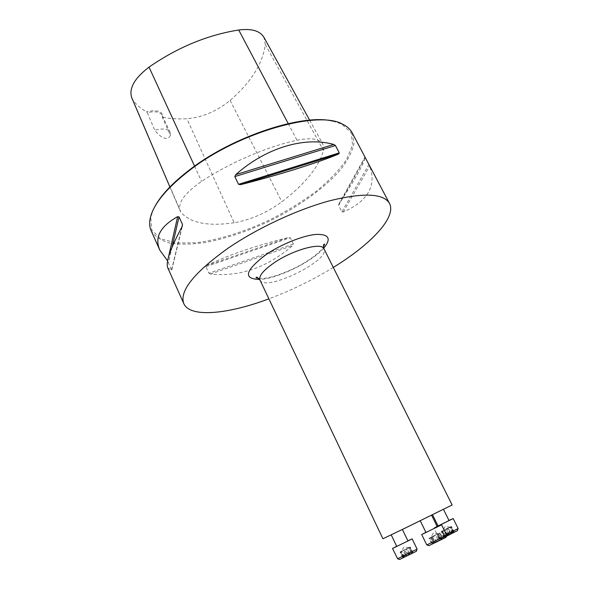 <?xml version="1.0" encoding="UTF-8"?>
<svg xmlns="http://www.w3.org/2000/svg" width="589" height="589" viewBox="0 0 589 589"><rect width="100%" height="100%" fill="white"/><g stroke="black" fill="none" stroke-linecap="round" stroke-linejoin="round"><path stroke-width="0.44" stroke-dasharray="2.94 2.21" d="M333.286 267.428C312.825 279.952 291.356 290.421 268.893 298.837M352.126 132.746L353.989 143.186C352.369 151.204 348.092 159.803 341.171 168.977C325.43 187.486 299.536 206.15 270.579 220.573C248.227 231.124 226.551 238.427 205.539 242.484C192.264 244.376 180.528 244.619 170.339 243.213C161.334 240.798 154.944 236.653 151.159 230.763M167.828 267.966L171.738 270.13L167.585 261.126M341.885 211.826L343.254 212.011C367.992 201.121 376.791 185.807 369.642 166.061L364.922 157.13C364.62 162.623 355.984 178.158 339.021 203.742L338.623 205.458L341.885 211.826L368.891 164.537M208.911 273.208L210.45 274.032C239.671 277.058 267.075 267.583 292.645 245.598L293.41 244.03L290.325 237.75L288.647 237.47C256.495 245.385 229.121 254.742 206.533 265.536L205.892 266.648L208.911 273.208L293.41 244.03M147.338 112.661L146.528 111.726C157.44 109.414 162.888 111.269 162.873 117.292L162.498 117.807L170.368 135.087C168.506 140.911 161.334 138.879 154.738 130.147L147.338 112.661C155.113 110.931 160.031 111.8 162.115 115.267L162.498 117.807M162.873 117.292C170.236 118.713 178.231 119.199 186.868 118.75C202.483 117.358 216.907 111.247 230.122 100.432C251.12 82.129 262.841 63.465 265.278 44.433L263.916 37.291M234.157 222.752C208.226 226.559 190.505 223.098 181 212.364L180.124 210.869C177.583 202.918 184.74 193.096 201.593 181.383C230.292 162.476 267.126 146.661 297.011 140.226C310.977 137.451 319.613 138.761 322.912 144.172L323.508 150.453C318.87 167.018 304.984 184.136 281.851 201.806C266.721 212.828 250.826 219.807 234.157 222.752L186.868 118.75M131.818 97.951L132.805 99.755C136.155 104.687 140.727 108.678 146.528 111.726M333.021 121.172L341.627 124.014L351.169 132.761L352.575 145.085L346.472 159.744C339.065 170.265 328.934 180.823 316.087 191.41C302.098 201.718 286.791 211.156 270.152 219.712C244.788 231.654 218.836 239.826 196.108 242.749L175.912 242.933L160.606 238.714L151.763 230.019L150.74 217.113L153.803 208.58M170.368 135.087L170.088 132.267C167.961 128.829 162.844 128.122 154.738 130.147M399.077 530.88L391.17 534.775L399.077 530.88M428.07 516.825L420.222 520.683L428.07 516.825M439.954 510.84L432.429 514.543L439.954 510.84M452.146 504.987L382.916 538.758M457.425 530.637C456.372 530.726 438.687 539.428 441.065 538.692L446.271 536.402M446.933 534.768L444.548 529.931L445.328 529.563L447.721 534.392L443.981 537.146L454.369 532.095L444.923 536.881L441.89 531.204L444.636 536.778M458.154 528.532C458.389 527.965 438.231 537.779 438.834 537.941L446.44 534.584M448.973 520.411L437.966 525.771M437.023 526.249L433.909 527.928L437.148 526.507M449.039 520.551L438.032 525.918M452.595 531.874L453.449 532.478L450.548 532.75L448.17 527.958L450.224 527.045L452.595 531.874L454.318 532.198L453.162 532.404C451.424 532.353 450.585 532.787 450.659 533.7L450.07 534.459L448.892 534.547L446.226 529.158L448.818 527.84L446.226 529.158M447.721 534.392L448.892 534.547M444.15 537.05L444.916 536.218C445.932 534.834 446.764 534.407 447.412 534.93L448.347 534.878L449.142 534.061L446.499 528.731L444.769 529.577L447.39 528.333L449.76 533.119L449.142 534.061M450.548 532.75L449.76 533.119M452.175 532.633L449.532 527.295L446.499 528.731M445.836 535.99L443.171 530.608L444.548 529.931L441.264 531.374L444.032 536.991M453.795 532.036L451.122 526.654L448.818 527.84L451.491 526.5L454.288 532.132M443.171 530.608L441.89 531.204M442.523 530.836L444.909 535.673L444.268 536.594L441.617 531.219L442.523 530.836L442.067 531.101M444.909 535.673L444.732 536.491M444.268 536.594L443.981 537.146M449.532 527.295L450.202 527.052M451.122 526.654L451.491 526.5M445.969 537.359L428.961 545.65M433.46 542.241L431.023 537.264L430.692 537.455L433.6 543.021L443.031 538.802L431.914 544.28L435.028 542.101L432.311 536.557L430.809 537.315L433.57 542.962M446.734 535.187L426.767 544.921M437.274 526.765L425.899 532.309M437.355 526.919L425.972 532.463M431.899 544.273L432.311 543.573L429.595 538.015L428.998 538.339L431.884 544.243M432.105 544.089L432.311 543.573M440.579 538.928L438.12 533.936L438.444 533.744L440.903 538.736L440.918 540.039L439.593 540.231L436.839 534.635L438.356 533.877L441.154 539.568M433.592 542.83L430.883 537.293L437.237 534.179L439.887 539.561L443.031 538.802L442.273 538.736L439.541 533.185L440.123 532.876L443.024 538.766M440.903 538.736L442.273 538.736M442.03 538.802L439.298 533.251L437.737 533.98L439.541 533.185M441.021 539.472L438.275 533.899L429.595 538.015M435.028 542.101L438.297 540.488L435.58 534.952L432.311 536.557M435.58 534.952L437.259 534.157L439.998 539.73M437.237 534.179L439.887 539.561M438.297 540.488L440.012 539.752M439.298 533.251L440.123 532.876M439.593 540.231L435.359 542.778L434.616 542.727M432.547 543.551L429.815 537.963L431.87 537.043L434.527 542.469C434.1 541.909 433.445 542.263 432.547 543.551L431.914 544.28M434.527 542.469L431.855 537.058L434.608 542.705M436.287 541.858L433.541 536.262L436.839 534.635M433.541 536.262L431.87 537.043M429.815 537.963L428.998 538.339M416.342 551.289L399.585 559.484M409.524 553.373L407.161 548.462L406.381 548.83L408.744 553.741L413.228 552.784L402.677 557.945L412.594 552.946L409.819 547.188L412.558 552.865M417.108 549.147L397.435 558.755M407.882 540.805L396.669 546.283M407.956 540.952L396.743 546.43M403.583 556.436L403.465 557.746L405.519 555.589L403.141 550.634L401.205 551.488L403.583 556.436L402.832 557.798L403.745 556.922C404.79 555.515 405.674 555.059 406.388 555.567L407.367 555.501L408.155 554.676L405.534 549.213L402.832 550.582L405.534 549.213M408.744 553.741L408.155 554.676M411.188 553.248L408.552 547.777L407.161 548.462L409.112 547.601L411.483 552.541L413.103 552.931L411.888 553.167C410.128 553.115 409.245 553.572 409.245 554.536L408.604 555.331L407.441 555.405L404.783 549.883L407.507 548.499L403.929 550.266L406.307 555.221L407.441 555.405M405.519 555.589L406.307 555.221M404.385 556.848L401.742 551.326L404.783 549.883M412.609 552.754L409.951 547.24L407.507 548.499L410.297 547.1L413.073 552.857M403.016 557.349L400.38 551.841L402.832 550.582L400.049 551.981L402.795 557.724M408.552 547.777L409.819 547.188M409.105 547.601L409.613 547.306M411.483 552.541L412.263 552.799M401.742 551.326L401.212 551.488M132.805 99.755L181 212.364M323.722 248.241C312.015 261.869 277.61 278.649 259.653 279.488M265.278 44.433L323.508 150.453M230.122 100.432L281.851 201.806M194.584 166.142L201.593 181.383M288.212 123.587L297.011 140.226M168.351 257.695L167.629 260.898M172.091 247.071L168.557 262.48M181.92 226.964L171.686 269.453M182.163 226.515L171.642 270.16M339.021 203.742L364.922 157.13M338.623 205.458L365.246 157.638M343.254 212.011L369.642 166.061M210.45 274.032L292.645 245.598M205.892 266.648L290.325 237.75M206.533 265.536L288.647 237.47M259.955 280.033C264.689 292.564 330.937 260.257 323.972 248.808M444.916 536.218L442.265 530.858M447.412 534.93L444.769 529.577M453.302 532.154L450.637 526.794M453.162 532.404L450.482 527.015M450.659 533.7L447.979 528.296M411.888 553.167L409.23 547.645M409.245 554.536L406.579 549M403.325 557.319L400.682 551.797M403.745 556.922L401.116 551.429M406.388 555.567L403.752 550.082M150.74 217.113L150.261 218.099M341.627 124.014L342.702 124.242M169.89 186.949L180.124 210.869M309.674 120.185L322.912 144.172M170.088 132.267L162.115 115.267M171.738 270.13L182.362 226.095M258.976 278.604C267.62 278.958 280.246 275.092 296.863 267.016C313.458 258.034 319.643 252.202 323.449 247.159M441.065 538.692L438.996 537.926M438.834 537.941L433.909 527.928M450.106 527.089L445.159 526.514L442.597 530.748M452.654 531.919L454.369 532.095M450.813 526.691L453.559 532.22M438.422 533.686L433.327 533.082L430.684 537.462M431.074 537.227L433.607 542.403M442.125 538.81L442.803 538.876M438.076 533.973L440.631 539.163M408.965 547.652L403.966 547.048L401.33 551.378M411.659 552.622L413.228 552.784M400.468 551.915L403.215 557.643"/><path stroke-width="0.88" d="M268.893 298.837C227.972 314.195 190.225 318.038 183.827 303.688C179.13 291.319 193.752 272.906 227.7 248.448C257.275 228.134 297.953 209.22 330.377 200.606C363.833 192.485 383.535 193.413 389.476 203.389C396.846 217.26 370.577 244.641 333.286 267.428M167.629 260.898L159.899 250.266L151.159 230.763C149.54 227.163 149.238 222.936 150.261 218.099C153.53 203.838 166.989 187.648 190.63 169.536C239.539 131.988 318.767 109.937 342.702 124.242C347.142 126.414 350.286 129.249 352.126 132.746L389.476 203.389M159.899 250.266C154.237 237.588 160.149 226.39 177.642 216.656L179.019 216.885L182.509 224.497L182.163 226.515C170.243 248.742 165.465 262.561 167.828 267.966L183.827 303.688M234.797 176.575L235.777 174.616C266.132 147.53 304.83 136.346 333.764 144.43L335.435 145.512L339.264 152.86L338.734 153.972C318.435 162.535 279.503 174.808 240.636 184.659L238.545 184.328L234.797 176.575L335.435 145.512M153.803 208.58C159.862 196.218 172.194 182.988 190.799 168.903C234.142 135.764 303.549 113.39 333.021 121.172M309.674 120.185L263.916 37.291C260.066 30.849 251.672 28.412 238.722 29.987C207.468 34.994 177.569 47.37 149.024 67.117C134.358 78.359 128.623 88.637 131.818 97.951L169.89 186.949M259.955 280.033L382.916 538.758L403.296 529.018L452.146 504.987L323.972 248.808C321.859 242.042 293.558 249.596 274.658 262.436C263.511 270.093 258.608 275.961 259.955 280.033C257.791 277.397 256.458 276.609 255.957 277.684L258.976 278.604M446.271 536.402L457.425 530.637M446.44 534.584L458.154 528.532L453.177 518.541L448.973 520.411M437.148 526.507L453.177 518.541M437.966 525.771L437.023 526.249M432.532 514.757L438.032 525.918L441.492 524.343L449.039 520.551L443.48 509.36M428.961 545.65L445.969 537.359M425.899 532.309L421.709 534.547L426.767 544.921L446.609 535.32L441.617 524.836L437.274 526.765M421.709 534.547L441.617 524.836M420.259 520.764L425.972 532.463L437.355 526.919L431.59 515.22M399.585 559.484L416.342 551.289M396.669 546.283L392.539 548.484L397.612 558.733L417.108 549.147L412.16 538.906L407.882 540.805M392.539 548.484L412.16 538.906M391.206 534.856L396.743 546.43L407.956 540.952L402.405 529.452M259.653 279.488C242.69 278.95 245.009 270.52 266.596 254.198C281.814 243.993 303.283 235.46 316.087 234.407C329.03 234.054 331.578 238.663 323.722 248.241M149.024 67.117L194.584 166.142M238.722 29.987L288.212 123.587M177.642 216.656L168.351 257.695M179.019 216.885L172.091 247.071M182.509 224.497L181.92 226.964M338.734 153.972L240.636 184.659M339.264 152.86L238.545 184.328M333.764 144.43L235.777 174.616M323.449 247.159L324.576 244.214C323.42 243.971 323.221 245.503 323.972 248.808M457.388 530.741L458.043 528.65M445.932 537.485L446.609 535.32M429.079 545.694L426.944 544.899M416.305 551.407L416.99 549.265M399.695 559.528L397.612 558.733"/></g></svg>
